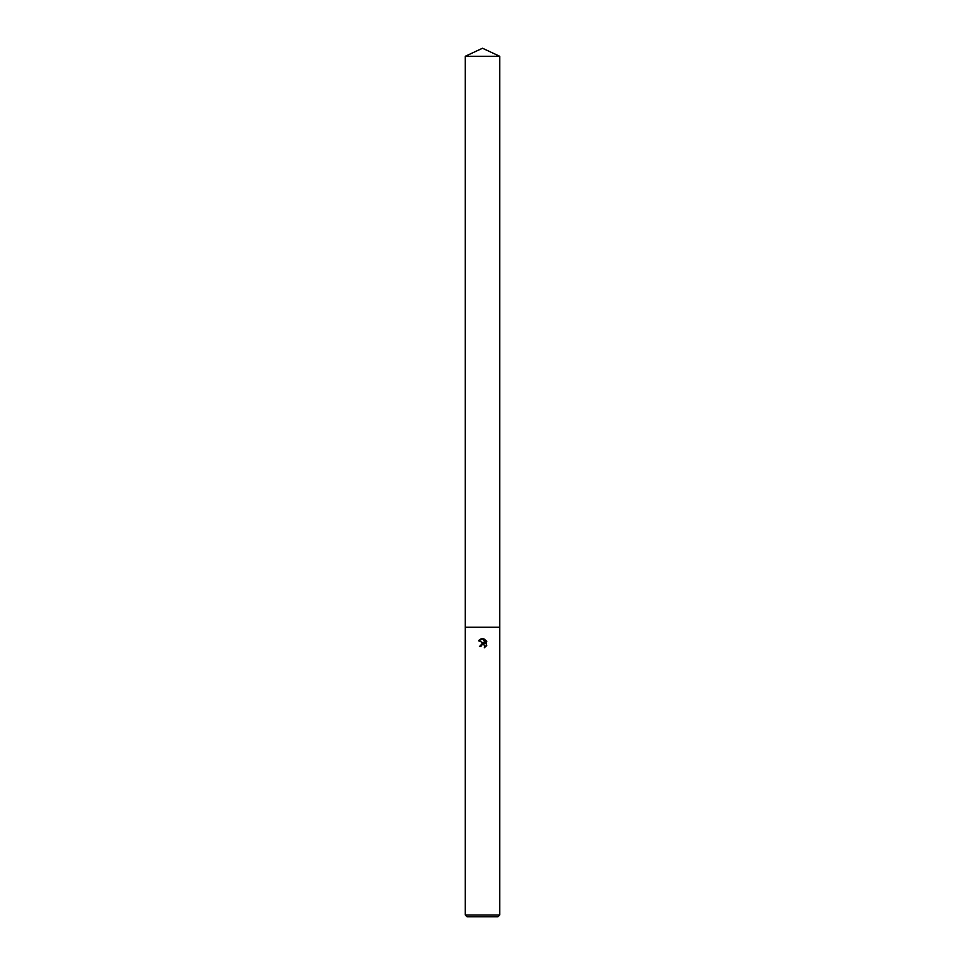 <?xml version="1.0" encoding="UTF-8"?>
<svg xmlns="http://www.w3.org/2000/svg" width="965" height="965" viewBox="0 0 965 965"><rect width="100%" height="100%" fill="white"/><g stroke="black" fill="none" stroke-linecap="round" stroke-linejoin="round"><path stroke-width="1.45" d="M480.872 646.598L481.089 645.657L480.872 646.598L479.508 646.598L482.5 643.173L484.165 643.378L478.628 640.651L483.344 638.83L485.033 643.691L485.033 639.53M482.5 915.013L499.725 915.013L499.725 56.284L465.275 56.284L465.275 627.25L499.725 627.25L465.275 627.25L465.275 915.013L482.5 915.013M484.225 639.095L486.77 641.641L484.225 639.095C481.897 638.323 479.979 638.902 478.507 640.82M486.372 640.881L486.372 646.019M486.77 645.259L484.225 647.804L486.77 645.259M484.804 645.633L484.816 647.515L484.43 645.115L482.777 644.511M465.275 915.013L467.012 916.75L497.988 916.75L499.725 915.013M484.165 643.378L479.508 646.598M481.089 645.657L482.5 644.56L481.089 645.657M465.275 56.284L482.5 48.25L499.725 56.284"/></g></svg>
